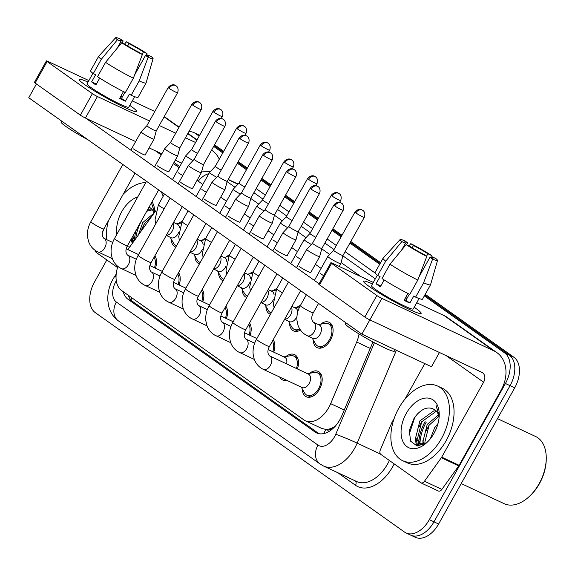 <?xml version="1.0" encoding="UTF-8"?>
<svg xmlns="http://www.w3.org/2000/svg" width="575" height="575" viewBox="0 0 575 575"><rect width="100%" height="100%" fill="white"/><g stroke="black" fill="none" stroke-linecap="round" stroke-linejoin="round"><path stroke-width="0.86" d="M320.527 324.214A14.008 8.819 115.1 0 1 329.094 322.287A14.008 8.819 115.1 0 1 330.409 340.127A14.008 8.819 115.1 0 1 317.206 347.667A14.008 8.819 115.1 0 1 313.202 339.847M296.865 307.424A14.008 8.819 115.1 0 1 300.452 305.39M273.204 290.627A14.008 8.819 115.1 0 1 276.791 288.6M249.543 273.837A14.008 8.819 115.1 0 1 253.129 271.81M225.882 257.047A14.008 8.819 115.1 0 1 229.468 255.02M202.22 240.257A14.008 8.819 115.1 0 1 205.807 238.23M178.559 223.467A14.008 8.819 115.1 0 1 182.146 221.44M309.609 373.312A14.008 8.819 115.1 0 1 318.176 371.385A14.008 8.819 115.1 0 1 319.492 389.232A14.008 8.819 115.1 0 1 306.288 396.764A14.008 8.819 115.1 0 1 302.285 388.952M285.947 356.522A14.008 8.819 115.1 0 1 294.515 354.595A14.008 8.819 115.1 0 1 297.404 368.942M273.175 339.782A14.008 8.819 115.1 0 1 273.743 352.152M249.514 322.992A14.008 8.819 115.1 0 1 250.082 335.362M225.853 306.202A14.008 8.819 115.1 0 1 226.421 318.572M202.192 289.412A14.008 8.819 115.1 0 1 202.767 301.782M178.53 272.622A14.008 8.819 115.1 0 1 179.105 284.984M154.869 255.832A14.008 8.819 115.1 0 1 155.444 268.194M332.185 427.944A24.725 15.561 115.1 0 1 325.579 429.367L325.802 429.525A8.244 5.189 -64.9 0 0 332.185 427.944L335.304 426.24M117.889 266.441A24.725 15.561 -64.9 0 0 121.584 290.519L303.938 419.93A24.725 15.561 -64.9 0 0 305.469 420.814L321.741 428.44L325.579 429.367M155.998 210.436L127.902 249.593M305.469 420.814A24.725 15.561 -64.9 0 0 330.661 403.65L356.673 342.039A24.725 15.561 -64.9 0 0 359.066 333.982M199.439 263.932A14.008 8.819 115.1 0 1 198.907 263.709A14.008 8.819 115.1 0 1 194.896 255.897M223.1 280.722A14.008 8.819 115.1 0 1 222.568 280.499A14.008 8.819 115.1 0 1 218.557 272.687M246.761 297.512A14.008 8.819 115.1 0 1 246.229 297.289A14.008 8.819 115.1 0 1 242.219 289.477M270.423 314.302A14.008 8.819 115.1 0 1 269.883 314.079A14.008 8.819 115.1 0 1 265.88 306.267M300.481 330.079A14.008 8.819 115.1 0 1 293.545 330.877A14.008 8.819 115.1 0 1 289.541 323.057M175.778 247.135A14.008 8.819 115.1 0 1 175.246 246.919A14.008 8.819 115.1 0 1 171.235 239.107M286.738 380.327A14.008 8.819 115.1 0 1 282.627 379.974A14.008 8.819 115.1 0 1 279.723 377.042M141.809 220.268A32.969 20.743 -64.9 0 0 135.736 238.675M426.255 422.115A32.969 20.743 -64.9 0 0 419.951 443.526M419.937 443.85A32.969 20.743 -64.9 0 0 419.93 445.877M423.48 444.195A32.969 20.743 115.1 0 1 423.559 443.167A32.969 20.743 115.1 0 0 423.48 444.195M425.213 294.307L513.913 357.255L509.27 355.077L424.767 295.112L509.27 355.077A24.725 15.561 115.1 0 1 510.068 385.674L433.974 521.834A24.725 15.561 115.1 0 1 410.672 535.131A24.725 15.561 115.1 0 1 409.141 534.24M214.108 145.619L223.251 152.109L214.108 145.619M237.77 162.409L246.912 168.899L237.77 162.409M261.431 179.199L270.573 185.689L261.431 179.199M285.092 195.989L294.235 202.479L285.092 195.989M308.753 212.786L317.896 219.269L308.753 212.786M332.415 229.576L341.557 236.066L332.415 229.576M350.348 242.298L380.147 263.451L350.348 242.298M188.873 131.646A24.725 15.561 115.1 0 1 193.89 132.581L198.526 134.758A24.725 15.561 115.1 0 1 199.583 135.333A24.725 15.561 115.1 0 0 198.526 134.758L199.618 135.269M513.913 357.255A24.725 15.561 115.1 0 1 514.711 387.845L438.61 524.005A24.725 15.561 115.1 0 1 415.308 537.302L410.672 535.131A24.725 15.561 115.1 0 0 433.974 521.834L510.068 385.674A24.725 15.561 115.1 0 0 509.27 355.077L504.634 352.906A24.725 15.561 115.1 0 1 505.432 383.496L429.331 519.656A24.725 15.561 115.1 0 1 406.029 532.96A24.725 15.561 115.1 0 1 404.505 532.069L95.285 312.635A24.725 15.561 115.1 0 1 94.487 282.045L106.828 259.965M214.554 144.821L223.697 151.311M238.215 161.611L247.358 168.101M261.877 178.401L271.019 184.891M285.538 195.191L294.68 201.681M309.199 211.981L318.342 218.471M332.86 228.771L342.003 235.261M350.793 241.5L380.592 262.646M123.165 291.647A24.725 15.561 -64.9 0 0 128.024 299.302L315.086 432.048A24.725 15.561 -64.9 0 0 316.617 432.939A24.725 15.561 -64.9 0 0 341.809 415.768L372.377 343.383A24.725 15.561 -64.9 0 0 372.959 341.931M319.003 433.708L132.667 301.473A24.725 15.561 115.1 0 1 128.239 295.248M418.794 446.02A32.969 20.743 115.1 0 1 418.78 443.21A32.969 20.743 115.1 0 0 418.794 446.02M418.83 442.168A32.969 20.743 115.1 0 1 425.098 421.576A32.969 20.743 115.1 0 0 418.83 442.168M134.385 240.314A32.969 20.743 115.1 0 1 136.297 229.935A32.969 20.743 115.1 0 0 134.385 240.314M193.89 132.581A24.725 15.561 115.1 0 1 195.414 133.472L199.144 136.124M213.656 146.424L222.805 152.914M237.317 163.214L246.467 169.704M260.978 180.004L270.128 186.494M284.639 196.794L293.789 203.284M308.301 213.584L317.45 220.074M331.962 230.374L341.112 236.864M349.895 243.103L379.701 264.248M424.314 295.909L504.634 352.906M168.209 87.522C171.53 83.296 175.569 85.265 174.743 85.114L175.986 85.768A5.355 4.14 -54.6 0 0 175.49 85.481A5.355 4.14 125.4 0 0 169.115 88.37A5.355 0.474 29.2 0 1 168.209 87.522L146.862 125.717A5.355 0.474 29.2 0 0 146.862 125.717L141.069 131.869A7.418 0.654 29.2 0 0 141.062 131.883A7.418 0.654 29.2 0 0 142.312 133.055A7.418 0.654 29.2 0 0 151.376 138.23A7.418 0.654 29.2 0 0 154.007 139.121A7.418 0.654 29.2 0 0 154.014 139.107L156.22 130.942A5.355 0.474 29.2 0 0 156.22 130.935M146.862 125.717A5.355 0.474 29.2 0 0 147.768 126.565A5.355 0.474 29.2 0 0 154.316 130.302A5.355 0.474 29.2 0 0 156.213 130.949L177.567 92.747C179.393 87.961 175.928 85.51 176.403 86.092L175.986 85.768M154.488 267.749A12.362 7.777 -64.9 0 0 154.05 257.305M170.186 237.267L173.535 243.132A12.362 7.777 -64.9 0 0 175.943 245.424A12.362 7.777 -64.9 0 0 176.597 245.676M166.268 235.434L171.077 237.691A7.418 4.665 -64.9 0 0 178.07 233.702A7.418 4.665 -64.9 0 0 178.66 232.487M212.987 111.349C216.301 107.122 220.34 109.092 219.521 108.941L220.764 109.595A5.355 4.14 -54.6 0 0 220.268 109.308A5.355 4.14 125.4 0 0 213.893 112.197A5.355 0.474 29.2 0 1 212.987 111.349L191.64 149.543A5.355 0.474 29.2 0 0 191.64 149.543L185.847 155.696A7.418 0.654 29.2 0 0 185.833 155.71A7.418 0.654 29.2 0 0 187.091 156.882A7.418 0.654 29.2 0 0 193.071 160.49M191.64 149.543A5.355 0.474 29.2 0 0 192.546 150.391A5.355 0.474 29.2 0 0 197.513 153.345M179.465 227.894A7.418 4.665 -64.9 0 0 177.373 224.257L173.528 222.453M154.502 166.958L164.723 148.673A7.418 0.654 29.2 0 0 164.723 148.673A7.418 0.654 29.2 0 0 165.974 149.845A7.418 0.654 29.2 0 0 175.037 155.02A7.418 0.654 29.2 0 0 177.668 155.911A7.418 0.654 29.2 0 0 177.675 155.897L168.777 171.817M164.73 148.659L170.531 142.507A5.355 0.474 29.2 0 0 170.523 142.514A5.355 0.474 29.2 0 0 171.429 143.355A5.355 0.474 29.2 0 0 177.977 147.092A5.355 0.474 29.2 0 0 179.874 147.739A5.355 0.474 29.2 0 0 179.882 147.725L177.675 155.897M178.149 284.539A12.362 7.777 -64.9 0 0 177.711 274.095M178.164 183.748L188.384 165.463A7.418 0.654 29.2 0 0 188.384 165.463A7.418 0.654 29.2 0 0 189.635 166.635A7.418 0.654 29.2 0 0 198.698 171.81A7.418 0.654 29.2 0 0 201.329 172.701A7.418 0.654 29.2 0 0 201.336 172.687L203.543 164.522A5.355 0.474 29.2 0 0 203.543 164.515A5.355 0.474 29.2 0 1 201.638 163.882A5.355 0.474 29.2 0 1 195.09 160.152A5.355 0.474 29.2 0 1 194.185 159.304A5.355 0.474 29.2 0 1 194.192 159.289M201.811 301.329A12.362 7.777 -64.9 0 0 201.372 290.885M222.36 188.6A7.418 0.654 29.2 0 0 224.99 189.491A7.418 0.654 29.2 0 0 224.998 189.477L227.204 181.312A5.355 0.474 29.2 0 0 227.204 181.312A5.355 0.474 29.2 0 1 225.299 180.672A5.355 0.474 29.2 0 1 218.752 176.942A5.355 0.474 29.2 0 1 217.846 176.094A5.355 0.474 29.2 0 0 217.846 176.094L212.053 182.239A7.418 0.654 29.2 0 0 212.046 182.253A7.418 0.654 29.2 0 0 213.296 183.425A7.418 0.654 29.2 0 0 222.36 188.6M225.472 318.126A12.362 7.777 -64.9 0 0 225.033 307.675M262.854 154.682C266.175 150.463 270.214 152.425 269.387 152.274L270.631 152.928A5.355 4.14 -54.6 0 0 270.135 152.641A5.355 4.14 125.4 0 0 263.76 155.53A5.355 0.474 29.2 0 1 262.854 154.682L241.507 192.884A5.355 0.474 29.2 0 0 241.507 192.884L235.714 199.029A7.418 0.654 29.2 0 0 235.707 199.043A7.418 0.654 29.2 0 0 236.958 200.215A7.418 0.654 29.2 0 0 246.021 205.39A7.418 0.654 29.2 0 0 248.652 206.281A7.418 0.654 29.2 0 0 248.659 206.267L239.761 222.194M241.507 192.884A5.355 0.474 29.2 0 0 242.413 193.732A5.355 0.474 29.2 0 0 248.961 197.469A5.355 0.474 29.2 0 0 250.858 198.109A5.355 0.474 29.2 0 0 250.865 198.102L248.659 206.267M249.133 334.916A12.362 7.777 -64.9 0 0 248.695 324.465M193.847 254.064L197.196 259.922A12.362 7.777 -64.9 0 0 199.604 262.214A12.362 7.777 -64.9 0 0 200.258 262.466M189.93 252.224L194.738 254.481A7.418 4.665 -64.9 0 0 201.732 250.492A7.418 4.665 -64.9 0 0 202.321 249.277M236.648 128.139C239.962 123.913 244.001 125.882 243.182 125.731L244.425 126.385A5.355 4.14 -54.6 0 0 243.929 126.097A5.355 4.14 125.4 0 0 237.554 128.987A5.355 0.474 29.2 0 1 236.648 128.139L215.302 166.34A5.355 0.474 29.2 0 1 215.309 166.326L209.508 172.486A7.418 0.654 29.2 0 0 209.494 172.5A7.418 0.654 29.2 0 0 210.752 173.672A7.418 0.654 29.2 0 0 216.732 177.28M215.302 166.34A5.355 0.474 29.2 0 0 216.207 167.188A5.355 0.474 29.2 0 0 221.174 170.135M203.126 244.684A7.418 4.665 -64.9 0 0 201.034 241.047L197.189 239.243M217.508 270.854L220.857 276.712A12.362 7.777 -64.9 0 0 223.265 279.012A12.362 7.777 -64.9 0 0 223.919 279.263M213.591 269.021L218.399 271.271A7.418 4.665 -64.9 0 0 225.393 267.282A7.418 4.665 -64.9 0 0 225.982 266.067M219.758 213.268L233.155 189.29A7.418 0.654 29.2 0 0 233.155 189.29A7.418 0.654 29.2 0 0 234.413 190.462A7.418 0.654 29.2 0 0 240.386 194.07M238.97 183.123A5.355 0.474 29.2 0 0 238.963 183.13A5.355 0.474 29.2 0 0 239.868 183.978A5.355 0.474 29.2 0 0 244.835 186.925M226.787 261.474A7.418 4.665 -64.9 0 0 224.696 257.837L220.85 256.033M241.169 287.644L244.519 293.502A12.362 7.777 -64.9 0 0 246.927 295.802A12.362 7.777 -64.9 0 0 247.581 296.053M237.252 285.811L242.061 288.061A7.418 4.665 -64.9 0 0 249.054 284.072A7.418 4.665 -64.9 0 0 249.643 282.857M283.971 161.719C287.284 157.5 291.324 159.462 290.504 159.311L291.748 159.965A5.355 4.14 -54.6 0 0 291.252 159.678A5.355 4.14 125.4 0 0 284.877 162.567A5.355 0.474 29.2 0 1 283.971 161.719L262.624 199.92A5.355 0.474 29.2 0 0 262.624 199.92L256.831 206.066A7.418 0.654 29.2 0 0 256.817 206.08A7.418 0.654 29.2 0 0 258.074 207.252A7.418 0.654 29.2 0 0 264.047 210.86M262.624 199.92A5.355 0.474 29.2 0 0 263.53 200.768A5.355 0.474 29.2 0 0 268.496 203.715M250.448 278.264A7.418 4.665 -64.9 0 0 248.357 274.627L244.512 272.823M84.719 84.611A32.969 2.904 -150.8 0 1 79.264 79.975A32.969 2.904 -150.8 0 1 88.032 82.074A32.969 2.904 -150.8 0 0 79.142 79.4A32.969 2.904 -150.8 0 0 84.719 84.611A32.969 2.904 -150.8 0 0 114.094 102.134A32.969 2.904 -150.8 0 0 136.146 111.758A32.969 2.904 -150.8 0 0 131.122 106.346A32.969 2.904 -150.8 0 1 136.699 111.564A32.969 2.904 -150.8 0 1 116.236 103.256A32.969 2.904 -150.8 0 1 84.719 84.611M129.756 105.397A32.969 2.904 -150.8 0 1 131.122 106.346A32.969 2.904 -150.8 0 0 129.756 105.397M117.53 267.562L96.334 252.526A4.118 2.595 -64.9 0 1 95.421 250.528M219.283 159.21A32.969 25.458 125.4 0 0 212.427 150.758A32.969 25.458 125.4 0 0 211.564 150.176M154.826 111.478L132.264 100.905M88.866 80.579L47.883 61.381A4.118 0.359 29.2 0 0 46.424 60.885A4.118 0.359 29.2 0 0 47.121 61.539L35.104 83.037A4.118 0.359 -150.8 0 1 34.407 82.39L46.424 60.885M92.395 93.667A4.118 0.359 29.2 0 0 97.427 96.542L85.409 118.04A4.118 0.359 -150.8 0 1 80.378 115.165L92.395 93.667L47.121 61.539M195.572 142.514L185.452 137.77M175.72 133.213L159.261 125.501M149.529 120.944L97.427 96.542M80.378 115.165L35.104 83.037M85.409 118.04L135.643 141.572M149.112 147.876L161.668 153.755M175.303 160.145L181.686 163.135M104.456 227.793L102.429 232.588M369.164 286.465A32.969 2.904 -150.8 0 1 363.709 281.829A32.969 2.904 -150.8 0 1 372.478 283.928A32.969 2.904 -150.8 0 0 363.587 281.247A32.969 2.904 -150.8 0 0 369.164 286.465A32.969 2.904 -150.8 0 0 398.54 303.988A32.969 2.904 -150.8 0 0 420.591 313.612A32.969 2.904 -150.8 0 0 415.567 308.2A32.969 2.904 -150.8 0 1 421.144 313.418A32.969 2.904 -150.8 0 1 400.682 305.109A32.969 2.904 -150.8 0 1 369.164 286.465M414.208 307.251A32.969 2.904 -150.8 0 1 415.567 308.2A32.969 2.904 -150.8 0 0 414.208 307.251M441.334 457.743A4.118 2.595 -64.9 0 0 441.715 457.147L459.116 465.297A4.118 2.595 115.1 0 1 458.735 465.894L441.334 457.743L424.472 481.246A4.118 2.595 -64.9 0 1 420.972 482.863A4.118 2.595 -64.9 0 1 420.72 482.713L380.779 454.372A4.118 2.595 -64.9 0 1 380.334 449.923L391.863 422.632A4.118 2.595 -64.9 0 1 392.172 421.985L394.213 418.334M459.116 465.297L500.997 390.36A32.969 25.458 125.4 0 0 496.872 352.612A32.969 25.458 125.4 0 0 493.817 350.829L381.872 298.389L369.854 319.894L481.8 372.327A8.244 6.361 -54.6 0 1 482.569 372.772A8.244 6.361 -54.6 0 1 483.597 382.21L441.715 457.147M458.735 465.894L441.873 489.397A4.118 2.595 115.1 0 1 438.373 491.014L420.972 482.863M496.872 352.612L447.328 317.45A32.969 25.458 125.4 0 0 444.274 315.668L416.717 302.759M373.312 282.433L332.328 263.235A4.118 0.359 29.2 0 0 330.869 262.739A4.118 0.359 29.2 0 0 331.567 263.393L319.549 284.891A4.118 0.359 -150.8 0 1 318.852 284.237L330.869 262.739M369.854 319.894A4.118 0.359 -150.8 0 1 364.823 317.019L376.841 295.521L331.567 263.393M376.841 295.521A4.118 0.359 29.2 0 0 381.872 298.389M364.823 317.019L319.549 284.891M424.803 363.608L404.908 399.201M106.67 239.646A41.206 25.932 115.1 0 1 108.474 220.592M152.368 209.825L146.754 211.226M151.685 209.02L147.825 209.314M152.195 215.74L144.641 223.38L141.004 231.33M154.014 213.109L142.801 222.518L138.323 235.067M132.897 236.016L134.471 240.443M131.797 237.985L133.997 241.105M154.028 213.174A18.63 11.723 115.1 0 0 151.211 208.56L149.119 206.993M116.89 234.255A26.874 16.912 115.1 0 1 121.771 211.636A26.874 16.912 115.1 0 1 137.763 196.902M152.059 201.739A26.874 16.912 115.1 0 1 154.783 212.132M154.682 212.276L151.577 203.435L154.553 212.455M129.857 246.869A26.874 16.912 115.1 0 1 126.974 246.704M123.194 194.264A41.206 25.932 115.1 0 1 145.748 182.613M161.05 191.619A41.206 25.932 115.1 0 1 163.163 196.269M144.591 223.359L141.96 228.562M131.991 238.438L132.746 242.844M131.165 239.128L132.228 243.563M441.492 438.524A41.206 25.932 115.1 0 1 402.658 460.69A41.206 25.932 115.1 0 1 398.784 408.221A41.206 25.932 115.1 0 1 437.618 386.055A41.206 25.932 115.1 0 1 441.492 438.524M437.618 386.055L442.261 388.226A41.206 25.932 115.1 0 1 446.135 440.702A41.206 25.932 115.1 0 1 407.301 462.861L402.658 460.69M497.49 418.65L535.634 436.518A37.087 23.338 115.1 0 1 546.25 458.412A37.087 23.338 115.1 0 1 539.12 483.74A37.087 23.338 115.1 0 1 527.793 497.828A37.087 23.338 115.1 0 1 504.174 503.686L461.215 483.568M546.25 458.412L546.236 459.475A35.442 22.303 115.1 0 1 539.429 483.676A35.442 22.303 115.1 0 1 528.598 497.138L527.793 497.828M436.813 411.678L435.62 411.757L421.727 421.784L417.486 438.668L420.613 444.065M436.13 410.866L433.78 410.895L419.879 420.922L415.639 437.805L419.657 443.72L425.169 443.756M438.833 416.408L429.087 425.234L424.846 442.118L425.277 443.692M438.459 414.963L427.247 424.372L423.006 441.255L423.983 444.101M438.006 423.559L434.614 427.822L430.308 438.847M419.657 443.72L422.79 445.014M435.872 429.626L433.895 433.557M439.063 417.867A18.63 11.723 115.1 0 0 435.656 410.413C428.763 405.519 421.597 408.056 414.165 418.025L409.314 430.423L410.579 441.147L417.04 445.97L426.089 443.145M406.216 413.49A26.874 16.912 115.1 0 1 427.275 398.015A26.874 16.912 115.1 0 1 439.228 414.906A26.874 16.912 115.1 0 1 434.067 433.255A26.874 16.912 115.1 0 1 425.852 443.462A26.874 16.912 115.1 0 1 403.973 443.462A26.874 16.912 115.1 0 1 406.216 413.49M439.207 415.754L436.022 405.289L439.171 416.508M435.972 429.403L433.909 433.528M429.036 425.213L426.406 430.416M423.804 443.742L423.832 444.13M421.676 421.762L419.038 426.966M416.437 440.292L417.673 446.027M417.479 413.827L414.647 417.759L409.055 434.815M422.898 440.63L422.956 444.252M415.531 437.18L415.933 442.966L416.904 445.956M323.653 275.648A7.418 0.654 -150.8 0 1 320.246 273.492A7.418 0.654 -150.8 0 1 320.203 273.463M301.063 259.476A7.418 0.654 -150.8 0 1 296.585 256.702A7.418 0.654 -150.8 0 1 296.542 256.673M277.402 242.686A7.418 0.654 -150.8 0 1 272.924 239.912A7.418 0.654 -150.8 0 1 272.881 239.883M310.823 272.428A7.418 0.654 -150.8 0 1 310.831 272.521A7.418 0.654 -150.8 0 1 306.223 270.652A7.418 0.654 -150.8 0 1 299.137 266.455A7.418 0.654 -150.8 0 1 299.093 266.426M287.162 255.638A7.418 0.654 -150.8 0 1 287.169 255.731A7.418 0.654 -150.8 0 1 282.562 253.862A7.418 0.654 -150.8 0 1 275.475 249.665A7.418 0.654 -150.8 0 1 275.432 249.636M253.74 225.896A7.418 0.654 -150.8 0 1 249.263 223.122A7.418 0.654 -150.8 0 1 249.219 223.093M230.079 209.106A7.418 0.654 -150.8 0 1 225.601 206.332A7.418 0.654 -150.8 0 1 225.558 206.303M206.418 192.316A7.418 0.654 -150.8 0 1 201.94 189.542A7.418 0.654 -150.8 0 1 201.897 189.513M239.84 222.058A7.418 0.654 -150.8 0 1 239.847 222.151A7.418 0.654 -150.8 0 1 235.24 220.283A7.418 0.654 -150.8 0 1 228.153 216.085A7.418 0.654 -150.8 0 1 228.11 216.056M216.178 205.268A7.418 0.654 -150.8 0 1 216.186 205.361A7.418 0.654 -150.8 0 1 211.578 203.493A7.418 0.654 -150.8 0 1 204.492 199.295A7.418 0.654 -150.8 0 1 204.448 199.266M192.517 188.478A7.418 0.654 -150.8 0 1 192.524 188.564A7.418 0.654 -150.8 0 1 187.917 186.702A7.418 0.654 -150.8 0 1 180.83 182.505A7.418 0.654 -150.8 0 1 180.787 182.476M168.856 171.681A7.418 0.654 -150.8 0 1 168.863 171.774A7.418 0.654 -150.8 0 1 164.256 169.905A7.418 0.654 -150.8 0 1 157.169 165.715A7.418 0.654 -150.8 0 1 157.126 165.686M263.501 238.848A7.418 0.654 -150.8 0 1 263.508 238.941A7.418 0.654 -150.8 0 1 258.901 237.072A7.418 0.654 -150.8 0 1 251.814 232.875A7.418 0.654 -150.8 0 1 251.771 232.846M182.757 175.526A7.418 0.654 -150.8 0 1 178.279 172.752A7.418 0.654 -150.8 0 1 178.236 172.716M145.195 154.891A7.418 0.654 -150.8 0 1 145.202 154.984A7.418 0.654 -150.8 0 1 140.595 153.115A7.418 0.654 -150.8 0 1 133.508 148.925A7.418 0.654 -150.8 0 1 133.465 148.889M439.451 352.489L431.487 366.742L361.883 334.14L28.75 97.736L36.433 83.986M319.118 283.77L85.876 118.256M155.48 150.858L161.223 154.934M173.391 163.566L179.156 167.663M197.053 180.363L202.817 184.453M220.714 197.153L226.478 201.243M244.375 213.943L250.139 218.033M268.036 230.733L273.801 234.823M291.697 247.523L297.462 251.613M315.359 264.313L321.123 268.403M361.883 334.14L369.847 319.887M117.156 48.257L120.987 41.407A16.481 1.452 -150.8 0 1 119.967 40.142A16.481 1.452 -150.8 0 1 123.187 40.954L122.073 42.945M127.7 45.971L128.987 43.671A16.481 1.452 -150.8 0 1 143.455 51.93L142.09 54.366M122.331 96.909A16.481 1.452 29.2 0 0 121.922 96.614A16.481 1.452 29.2 0 0 121.016 95.982M99.719 78.092L95.888 84.935A23.898 2.106 -150.8 0 1 93.502 83.303A23.898 2.106 -150.8 0 1 91.619 81.902L95.622 74.736L93.272 73.636A27.198 2.393 -150.8 0 1 90.591 70.747L98.598 56.415A27.198 2.393 -150.8 0 1 98.627 56.372L115.676 37.698A21.426 1.883 -150.8 0 1 120.556 39.093L123.187 40.954M134.636 96.672L128.786 107.137A23.898 2.106 -150.8 0 1 113.951 101.121A23.898 2.106 -150.8 0 1 91.102 87.601A23.898 2.106 -150.8 0 1 87.055 83.821L92.906 73.348M123.474 91.597L119.622 98.476A23.898 2.106 -150.8 0 0 125.422 101.193L129.433 94.027L131.165 95.256L139.172 80.924L148.156 57.27L145.525 55.408L134.622 74.922M88.14 139.883A28.024 2.465 -150.8 0 1 65.773 126.378A28.024 2.465 -150.8 0 1 61.029 121.943L61.554 121.009M147.135 56.019L147.725 54.956L151.29 56.63A21.426 1.883 -150.8 0 1 153.079 58.6L146.1 82.901A27.198 2.393 -150.8 0 1 146.079 82.951L138.072 97.283A27.198 2.393 -150.8 0 1 131.165 95.256M125.364 92.539A27.198 2.393 -150.8 0 1 97.549 76.669L105.556 62.337L121.692 42.766L125.257 44.433A16.481 1.452 -150.8 0 0 139.725 52.692L142.356 54.553L133.371 78.207L125.364 92.539M146.079 82.951A27.198 2.393 -150.8 0 1 139.172 80.924M133.371 78.207A27.198 2.393 -150.8 0 1 105.556 62.337M146.309 55.717L147.02 53.597L143.455 51.93M128.987 43.671L126.356 41.81L124.567 44.11M126.356 41.81A21.426 1.883 -150.8 0 1 147.02 53.597M153.079 58.6A21.426 1.883 -150.8 0 1 148.156 57.27M142.356 54.553A21.426 1.883 -150.8 0 1 121.692 42.766M147.725 54.956A16.481 1.452 -150.8 0 1 148.745 56.221A16.481 1.452 -150.8 0 1 145.525 55.408M120.987 41.407L117.422 39.733L101.286 59.304L93.272 73.636M101.286 59.304A27.198 2.393 -150.8 0 1 98.598 56.415M117.422 39.733A21.426 1.883 -150.8 0 1 115.676 37.698M124.904 92.316L121.497 98.404A16.481 1.452 29.2 0 1 120.024 97.772M96.348 84.115L91.619 81.902M122.604 96.42L121.16 95.737M125.422 101.193L121.497 98.404M401.602 250.111L405.433 243.254A16.481 1.452 -150.8 0 1 404.412 241.989A16.481 1.452 -150.8 0 1 407.632 242.808L406.518 244.799M412.146 247.825L413.432 245.525A16.481 1.452 -150.8 0 1 427.901 253.776L426.535 256.22M406.777 298.763A16.481 1.452 29.2 0 0 406.374 298.468A16.481 1.452 29.2 0 0 405.461 297.836M384.165 279.939L380.334 286.788A23.898 2.106 -150.8 0 1 377.948 285.15A23.898 2.106 -150.8 0 1 376.064 283.755L380.068 276.589L377.717 275.49A27.198 2.393 -150.8 0 1 375.037 272.6L383.043 258.261A27.198 2.393 -150.8 0 1 383.072 258.225L400.121 239.545A21.426 1.883 -150.8 0 1 405.001 240.939L407.632 242.808M419.082 298.526L413.231 308.991A23.898 2.106 -150.8 0 1 398.396 302.967A23.898 2.106 -150.8 0 1 375.547 289.455A23.898 2.106 -150.8 0 1 371.5 285.674L377.358 275.202M407.919 293.451L404.067 300.33A23.898 2.106 -150.8 0 0 409.867 303.047L413.878 295.881L415.61 297.11L423.617 282.778L432.601 259.124L429.971 257.262L419.067 276.776M395.183 349.737L394.4 351.131A28.024 2.465 -150.8 0 1 377.006 344.073A28.024 2.465 -150.8 0 1 350.218 328.224A28.024 2.465 -150.8 0 1 345.474 323.797L345.999 322.863M431.581 257.866L432.17 256.809L435.735 258.484A21.426 1.883 -150.8 0 1 437.525 260.453L430.546 284.754A27.198 2.393 -150.8 0 1 430.524 284.805L422.517 299.137A27.198 2.393 -150.8 0 1 415.61 297.11M409.81 294.393A27.198 2.393 -150.8 0 1 381.994 278.516L390.001 264.184L406.137 244.619L409.702 246.287A16.481 1.452 -150.8 0 0 424.17 254.545L426.801 256.407L417.817 280.061L409.81 294.393M430.524 284.805A27.198 2.393 -150.8 0 1 423.617 282.778M417.817 280.061A27.198 2.393 -150.8 0 1 390.001 264.184M430.754 257.571L431.466 255.451L427.901 253.776M413.432 245.525L410.802 243.656L409.012 245.963M410.802 243.656A21.426 1.883 -150.8 0 1 431.466 255.451M437.525 260.453A21.426 1.883 -150.8 0 1 432.601 259.124M426.801 256.407A21.426 1.883 -150.8 0 1 406.137 244.619M432.17 256.809A16.481 1.452 -150.8 0 1 433.191 258.074A16.481 1.452 -150.8 0 1 429.971 257.262M405.433 243.254L401.868 241.586L385.732 261.158L377.717 275.49M385.732 261.158A27.198 2.393 -150.8 0 1 383.043 258.261M401.868 241.586A21.426 1.883 -150.8 0 1 400.121 239.545M409.35 294.163L405.943 300.258A16.481 1.452 29.2 0 1 404.469 299.625M380.794 285.969L376.064 283.755M407.05 298.267L405.605 297.591M409.867 303.047L405.943 300.258M269.682 222.18A7.418 0.654 29.2 0 0 272.313 223.071A7.418 0.654 29.2 0 0 272.32 223.057L274.527 214.899A5.355 0.474 29.2 0 0 274.527 214.892A5.355 0.474 29.2 0 1 272.622 214.259A5.355 0.474 29.2 0 1 266.074 210.522A5.355 0.474 29.2 0 1 265.168 209.674A5.355 0.474 29.2 0 0 265.168 209.674L259.375 215.819A7.418 0.654 29.2 0 0 259.368 215.833A7.418 0.654 29.2 0 0 260.619 217.005A7.418 0.654 29.2 0 0 269.682 222.18M272.794 351.706A12.362 7.777 -64.9 0 0 272.356 341.255M272.809 250.908L283.029 232.623A7.418 0.654 29.2 0 0 283.029 232.623A7.418 0.654 29.2 0 0 284.28 233.795A7.418 0.654 29.2 0 0 293.343 238.97A7.418 0.654 29.2 0 0 295.974 239.861A7.418 0.654 29.2 0 0 295.981 239.847L287.083 255.774M283.037 232.616L288.83 226.457A5.355 0.474 29.2 0 0 288.83 226.464A5.355 0.474 29.2 0 0 289.735 227.312A5.355 0.474 29.2 0 0 296.283 231.049A5.355 0.474 29.2 0 0 298.181 231.689A5.355 0.474 29.2 0 0 298.188 231.682L295.981 239.847M296.456 368.496A12.362 7.777 -64.9 0 0 293.818 356.09A12.362 7.777 -64.9 0 0 290.512 355.717L283.863 356.888M286.594 363.874A7.418 4.665 -64.9 0 0 284.762 357.305L268.187 349.55M301.235 387.112L304.585 392.977A12.362 7.777 -64.9 0 0 306.993 395.269A12.362 7.777 -64.9 0 0 318.636 388.621A12.362 7.777 -64.9 0 0 317.479 372.88A12.362 7.777 -64.9 0 0 314.173 372.507L307.524 373.678M263.17 369.279A7.418 4.665 -64.9 0 0 263.379 369.387L302.127 387.536A7.418 4.665 -64.9 0 0 309.12 383.547A7.418 4.665 -64.9 0 0 308.423 374.102L269.675 355.954A7.418 4.665 -64.9 0 0 269.61 355.918M317.005 255.76A7.418 0.654 29.2 0 0 319.635 256.651A7.418 0.654 29.2 0 0 319.643 256.637L321.849 248.479A5.355 0.474 29.2 0 0 321.849 248.472A5.355 0.474 29.2 0 1 319.944 247.839A5.355 0.474 29.2 0 1 313.397 244.102A5.355 0.474 29.2 0 1 312.491 243.254L306.698 249.406A7.418 0.654 29.2 0 0 306.691 249.413A7.418 0.654 29.2 0 0 307.941 250.592A7.418 0.654 29.2 0 0 317.005 255.76M312.498 243.247A5.355 0.474 29.2 0 0 312.491 243.254L333.838 205.059A5.355 0.474 29.2 0 0 334.743 205.908A5.355 0.474 29.2 0 0 339.868 208.933A5.355 0.474 29.2 0 0 343.189 210.285L321.842 248.479M264.831 304.434L268.18 310.292A12.362 7.777 -64.9 0 0 270.588 312.592A12.362 7.777 -64.9 0 0 271.242 312.843M260.913 302.601L265.722 304.851A7.418 4.665 -64.9 0 0 272.715 300.862A7.418 4.665 -64.9 0 0 273.305 299.647M307.632 178.516C310.946 174.29 314.985 176.252 314.166 176.101L315.409 176.755A5.355 4.14 -54.6 0 0 314.913 176.468A5.355 4.14 125.4 0 0 308.538 179.357A5.355 0.474 29.2 0 1 307.632 178.516L286.285 216.71A5.355 0.474 29.2 0 0 286.285 216.71L280.492 222.856A7.418 0.654 29.2 0 0 280.478 222.87A7.418 0.654 29.2 0 0 281.736 224.042A7.418 0.654 29.2 0 0 287.708 227.65M286.285 216.71A5.355 0.474 29.2 0 0 287.191 217.558A5.355 0.474 29.2 0 0 292.158 220.505M274.11 295.054A7.418 4.665 -64.9 0 0 272.018 291.417L268.173 289.613M288.492 321.224L291.841 327.089A12.362 7.777 -64.9 0 0 294.249 329.382A12.362 7.777 -64.9 0 0 299.769 329.001M284.575 319.391L289.383 321.641A7.418 4.665 -64.9 0 0 296.377 317.652A7.418 4.665 -64.9 0 0 296.966 316.437M290.742 263.637L304.139 239.66A7.418 0.654 29.2 0 0 304.139 239.66A7.418 0.654 29.2 0 0 305.397 240.832A7.418 0.654 29.2 0 0 311.37 244.44M331.293 195.306C334.607 191.08 338.646 193.042 337.827 192.891L339.07 193.545A5.355 4.14 -54.6 0 0 338.574 193.257A5.355 4.14 125.4 0 0 332.199 196.154A5.355 0.474 29.2 0 1 331.293 195.306L309.947 233.5A5.355 0.474 29.2 0 0 309.947 233.5A5.355 0.474 29.2 0 0 310.852 234.348A5.355 0.474 29.2 0 0 315.819 237.295M297.771 311.844A7.418 4.665 -64.9 0 0 295.679 308.207L291.834 306.403M312.153 338.014L315.502 343.879A12.362 7.777 -64.9 0 0 317.91 346.172A12.362 7.777 -64.9 0 0 329.561 339.523A12.362 7.777 -64.9 0 0 328.397 323.783A12.362 7.777 -64.9 0 0 325.098 323.402L318.442 324.58M307.036 335.606A7.418 4.665 -64.9 0 0 307.244 335.714L313.044 338.431A7.418 4.665 -64.9 0 0 320.038 334.442A7.418 4.665 -64.9 0 0 319.341 324.997L313.54 322.28A7.418 4.665 -64.9 0 0 313.476 322.252M354.955 212.096C358.268 207.87 362.308 209.832 361.488 209.681L362.732 210.335A5.355 4.14 -54.6 0 0 362.236 210.048A5.355 4.14 125.4 0 0 355.86 212.944A5.355 0.474 29.2 0 1 354.955 212.096L333.608 250.29A5.355 0.474 29.2 0 1 333.615 250.283L327.808 256.443A7.418 0.654 29.2 0 0 327.8 256.45A7.418 0.654 29.2 0 0 329.058 257.629A7.418 0.654 29.2 0 0 338.122 262.797A7.418 0.654 29.2 0 0 340.752 263.688A7.418 0.654 29.2 0 0 340.759 263.673L339.207 266.455M333.608 250.29A5.355 0.474 29.2 0 0 334.513 251.138A5.355 0.474 29.2 0 0 341.061 254.876A5.355 0.474 29.2 0 0 342.959 255.516A5.355 0.474 29.2 0 0 342.966 255.508L340.759 263.673M131.747 297.735A24.725 19.09 125.4 0 0 131.021 300.021M325.802 429.525A24.725 19.09 125.4 0 0 323.919 433.55M370.257 348.407L356.673 342.039M344.238 410.011L330.661 403.65M438.61 524.005L429.331 519.656M514.711 387.845L505.432 383.496M132.667 301.473L128.024 299.302M116.308 280.816A16.481 10.372 -64.9 0 0 115.827 281.635A16.481 10.372 -64.9 0 0 116.358 302.026L317.946 445.086A16.481 10.372 -64.9 0 0 334.499 436.813A16.481 10.372 -64.9 0 0 335.757 434.233L374.411 342.714M116.035 277.423A16.481 3.637 -144.3 0 1 115.553 275.066L113.038 279.026C109.25 285.854 107.511 293.006 107.834 300.481L108.503 305.39C109.926 311.894 113.232 317.062 118.421 320.908A16.481 12.729 -54.6 0 1 116.358 302.026M396.376 350.297L357.161 443.145A32.969 20.743 115.1 0 1 354.638 448.306A32.969 20.743 115.1 0 1 323.574 466.037L356.637 481.527A32.969 20.743 -64.9 0 0 387.701 463.795A32.969 20.743 -64.9 0 0 389.397 460.489M380.434 454.049L357.161 443.145A16.481 0.783 -157.1 0 0 335.757 434.233M394.191 463.888A37.087 23.338 115.1 0 1 355.494 485.278L337.719 472.664M256.177 188.6L265.319 195.09M279.838 205.39L288.981 211.88M303.499 222.18L312.642 228.67M327.161 238.977L336.303 245.467M345.093 251.699L375.087 272.988M416.81 302.594L417.687 303.219M195.414 133.472L199.539 135.405M228.146 179.63L237.935 184.216M227.111 181.657L235.046 187.285M250.772 198.447L258.707 204.075M274.433 215.237L282.368 220.865M298.094 232.027L306.029 237.655M321.756 248.817L329.691 254.452M341.068 262.523L360.978 276.654M375.317 278.853L342.873 255.832M334.018 249.55L324.875 243.06M310.363 232.76L301.214 226.27M286.702 215.97L277.553 209.48M263.041 199.18L253.891 192.69M355.494 485.278A4.118 3.184 125.4 0 0 355.415 480.952M198.303 181.247A16.481 12.729 -54.6 0 1 208.833 173.686M118.421 320.908L320.009 463.96A16.481 12.729 -54.6 0 1 317.946 445.086M318.277 433.543L315.086 432.048M97.542 251.742A7.418 4.665 -64.9 0 0 97.757 251.85A7.418 4.665 -64.9 0 0 104.743 247.861A7.418 4.665 -64.9 0 0 104.255 238.524A7.418 4.665 -64.9 0 0 104.046 238.417A7.418 4.665 -64.9 0 0 103.982 238.388M112.362 258.692L96.521 251.21C92.733 249.011 90.067 245.741 88.521 241.399L87.515 236.799C87.069 231.524 88.176 226.507 90.836 221.749A7.418 0.654 29.2 0 0 92.093 222.92A7.418 0.654 29.2 0 0 92.345 223.1A7.418 0.654 29.2 0 0 99.374 227.218A7.418 0.654 29.2 0 0 103.788 228.987C101.732 232.897 101.761 236.009 103.867 238.323L112.686 242.463M169.115 88.37A5.355 0.474 29.2 0 0 174.239 91.403A5.355 0.474 29.2 0 0 177.567 92.747M166.376 235.247A7.418 4.665 -64.9 0 0 172.27 230.985A7.418 4.665 -64.9 0 0 173.14 223.15M155.803 223.761L155.042 219.923L158.362 204.873A7.418 0.654 29.2 0 0 159.613 206.044A7.418 0.654 29.2 0 0 159.864 206.217A7.418 0.654 29.2 0 0 164.134 208.847M213.893 112.197A5.355 0.474 29.2 0 0 219.018 115.23A5.355 0.474 29.2 0 0 222.338 116.574L221.282 118.472M192.776 105.16A5.355 4.14 125.4 0 1 199.151 102.271A5.355 4.14 -54.6 0 1 199.647 102.558L198.404 101.904C199.23 102.055 195.191 100.086 191.87 104.312A5.355 0.474 29.2 0 0 192.776 105.16A5.355 0.474 29.2 0 0 197.901 108.193A5.355 0.474 29.2 0 0 201.228 109.538L179.874 147.739M121.203 268.532A7.418 4.665 -64.9 0 0 121.418 268.64A7.418 4.665 -64.9 0 0 128.405 264.651A7.418 4.665 -64.9 0 0 127.916 255.314A7.418 4.665 -64.9 0 0 127.708 255.207A7.418 4.665 -64.9 0 0 127.643 255.178M136.023 275.482L120.182 268C116.394 265.801 113.728 262.531 112.183 258.189L111.176 253.589C110.731 248.314 111.837 243.297 114.497 238.539A7.418 0.654 29.2 0 0 115.755 239.71A7.418 0.654 29.2 0 0 116.006 239.89A7.418 0.654 29.2 0 0 123.036 244.008A7.418 0.654 29.2 0 0 127.449 245.777C125.393 249.687 125.422 252.799 127.528 255.113L136.347 259.253M216.437 121.95A5.355 4.14 125.4 0 1 222.812 119.061A5.355 4.14 -54.6 0 1 223.308 119.348L222.065 118.694C222.892 118.845 218.852 116.876 215.532 121.102A5.355 0.474 29.2 0 0 216.437 121.95A5.355 0.474 29.2 0 0 221.562 124.983A5.355 0.474 29.2 0 0 224.89 126.327L203.536 164.529M144.864 285.322A7.418 4.665 -64.9 0 0 145.072 285.43A7.418 4.665 -64.9 0 0 152.066 281.441A7.418 4.665 -64.9 0 0 151.577 272.104A7.418 4.665 -64.9 0 0 151.369 271.997A7.418 4.665 -64.9 0 0 151.304 271.968M159.685 292.272L143.843 284.79C140.056 282.591 137.389 279.321 135.844 274.979L134.838 270.379C134.392 265.104 135.499 260.087 138.158 255.329A7.418 0.654 29.2 0 0 139.409 256.5A7.418 0.654 29.2 0 0 139.66 256.68A7.418 0.654 29.2 0 0 146.697 260.798A7.418 0.654 29.2 0 0 151.11 262.567C149.054 266.477 149.083 269.589 151.189 271.903L160.008 276.043M240.098 138.74A5.355 4.14 125.4 0 1 246.474 135.851A5.355 4.14 -54.6 0 1 246.97 136.138L245.726 135.484C246.553 135.635 242.513 133.673 239.193 137.892A5.355 0.474 29.2 0 0 240.098 138.74A5.355 0.474 29.2 0 0 245.223 141.773A5.355 0.474 29.2 0 0 248.551 143.125L227.197 181.319M168.525 302.112A7.418 4.665 -64.9 0 0 168.734 302.22A7.418 4.665 -64.9 0 0 175.727 298.231A7.418 4.665 -64.9 0 0 175.238 288.894A7.418 4.665 -64.9 0 0 175.03 288.787A7.418 4.665 -64.9 0 0 174.965 288.758M183.346 309.062L167.505 301.58C163.717 299.381 161.05 296.111 159.505 291.769L158.499 287.169C158.053 281.901 159.16 276.884 161.819 272.119A7.418 0.654 29.2 0 0 163.07 273.29A7.418 0.654 29.2 0 0 163.322 273.47A7.418 0.654 29.2 0 0 170.358 277.588A7.418 0.654 29.2 0 0 174.771 279.357C172.716 283.267 172.744 286.379 174.85 288.693L183.669 292.833M192.187 318.902A7.418 4.665 -64.9 0 0 192.395 319.01A7.418 4.665 -64.9 0 0 199.388 315.021A7.418 4.665 -64.9 0 0 198.9 305.684A7.418 4.665 -64.9 0 0 198.691 305.577A7.418 4.665 -64.9 0 0 198.627 305.548M207.007 325.853L191.166 318.37C187.378 316.171 184.712 312.901 183.166 308.559L182.16 303.959C181.714 298.691 182.821 293.674 185.481 288.909A7.418 0.654 29.2 0 0 186.731 290.088A7.418 0.654 29.2 0 0 186.983 290.26A7.418 0.654 29.2 0 0 194.019 294.378A7.418 0.654 29.2 0 0 198.432 296.147C196.377 300.064 196.406 303.176 198.512 305.483L207.331 309.623M263.76 155.53A5.355 0.474 29.2 0 0 268.884 158.563A5.355 0.474 29.2 0 0 272.205 159.915L250.858 198.109M190.037 252.044A7.418 4.665 -64.9 0 0 195.931 247.775A7.418 4.665 -64.9 0 0 196.801 239.94M179.465 240.551L178.703 236.713L182.023 221.662A7.418 0.654 29.2 0 0 183.274 222.834A7.418 0.654 29.2 0 0 183.526 223.007A7.418 0.654 29.2 0 0 187.795 225.637M237.554 128.987A5.355 0.474 29.2 0 0 242.679 132.02A5.355 0.474 29.2 0 0 245.999 133.364L244.943 135.262M261.215 145.777A5.355 4.14 125.4 0 1 267.591 142.888A5.355 4.14 -54.6 0 1 268.087 143.175L266.843 142.521C267.662 142.672 263.623 140.702 260.31 144.929A5.355 0.474 29.2 0 0 261.215 145.777A5.355 0.474 29.2 0 0 266.34 148.81A5.355 0.474 29.2 0 0 269.661 150.161L268.604 152.052M213.699 268.834A7.418 4.665 -64.9 0 0 219.592 264.565A7.418 4.665 -64.9 0 0 220.462 256.73M203.126 257.341L202.364 253.503L205.685 238.452A7.418 0.654 29.2 0 0 206.935 239.624A7.418 0.654 29.2 0 0 207.187 239.804A7.418 0.654 29.2 0 0 211.456 242.427M237.36 285.624A7.418 4.665 -64.9 0 0 243.254 281.355A7.418 4.665 -64.9 0 0 244.123 273.52M226.787 274.131L226.025 270.293L229.346 255.243A7.418 0.654 29.2 0 0 230.597 256.414A7.418 0.654 29.2 0 0 230.848 256.594A7.418 0.654 29.2 0 0 235.118 259.217M284.877 162.567A5.355 0.474 29.2 0 0 290.001 165.6A5.355 0.474 29.2 0 0 293.322 166.951L292.265 168.842M196.902 140.127L187.759 133.637M178.969 127.398L164.098 116.847M179.752 166.592L173.988 162.502M493.817 350.829L444.274 315.668M483.597 382.21L446.114 355.609M424.472 481.246L441.873 489.397M422.884 444.259A32.969 20.743 115.1 0 1 422.912 443.749M287.421 172.32A5.355 4.14 125.4 0 1 293.796 169.431A5.355 4.14 -54.6 0 1 294.292 169.718L293.049 169.064C293.875 169.215 289.836 167.253 286.515 171.479A5.355 0.474 29.2 0 0 287.421 172.32A5.355 0.474 29.2 0 0 292.546 175.353A5.355 0.474 29.2 0 0 295.866 176.705L274.519 214.899M215.848 335.692A7.418 4.665 -64.9 0 0 216.056 335.8A7.418 4.665 -64.9 0 0 223.05 331.811A7.418 4.665 -64.9 0 0 222.561 322.482A7.418 4.665 -64.9 0 0 222.353 322.367A7.418 4.665 -64.9 0 0 222.288 322.338M230.668 342.65L214.827 335.16C211.039 332.961 208.373 329.691 206.827 325.349L205.821 320.749C205.376 315.481 206.482 310.464 209.142 305.699A7.418 0.654 29.2 0 0 210.393 306.877A7.418 0.654 29.2 0 0 210.644 307.05A7.418 0.654 29.2 0 0 217.681 311.168A7.418 0.654 29.2 0 0 222.094 312.937C220.038 316.854 220.067 319.966 222.173 322.273L230.992 326.413M311.082 189.118A5.355 4.14 125.4 0 1 317.457 186.221A5.355 4.14 -54.6 0 1 317.953 186.508L316.71 185.854C317.537 186.005 313.497 184.043 310.177 188.269A5.355 0.474 29.2 0 0 311.082 189.118A5.355 0.474 29.2 0 0 316.207 192.143A5.355 0.474 29.2 0 0 319.527 193.495L298.181 231.689M239.509 352.482A7.418 4.665 -64.9 0 0 239.717 352.597A7.418 4.665 -64.9 0 0 246.711 348.608A7.418 4.665 -64.9 0 0 246.222 339.272A7.418 4.665 -64.9 0 0 246.014 339.157A7.418 4.665 -64.9 0 0 245.949 339.128M254.33 359.44L238.488 351.957C234.701 349.751 232.034 346.481 230.489 342.139L229.482 337.547C229.037 332.271 230.144 327.254 232.803 322.489A7.418 0.654 29.2 0 0 234.054 323.668A7.418 0.654 29.2 0 0 234.305 323.84A7.418 0.654 29.2 0 0 241.342 327.958A7.418 0.654 29.2 0 0 245.755 329.727C243.699 333.644 243.728 336.756 245.834 339.07L254.653 343.203M334.743 205.908A5.355 4.14 125.4 0 1 341.119 203.011A5.355 4.14 -54.6 0 1 341.615 203.306L340.371 202.644C341.198 202.795 337.158 200.833 333.838 205.059M269.416 346.517A7.418 0.654 29.2 0 1 265.003 344.748A7.418 0.654 29.2 0 1 257.967 340.63A7.418 0.654 29.2 0 1 257.715 340.457A7.418 0.654 29.2 0 1 256.464 339.286C253.805 344.044 252.698 349.061 253.144 354.337L254.15 358.929C255.695 363.271 258.355 366.541 262.15 368.747L263.379 369.387A7.418 4.665 -64.9 0 0 270.372 365.398A7.418 4.665 -64.9 0 0 269.883 356.062A7.418 4.665 -64.9 0 0 269.675 355.954L269.495 355.86C267.389 353.546 267.361 350.434 269.416 346.517L300.624 290.67M261.021 302.414A7.418 4.665 -64.9 0 0 266.915 298.145A7.418 4.665 -64.9 0 0 267.785 290.31M250.448 290.921L249.687 287.083L253.007 272.033A7.418 0.654 29.2 0 0 254.258 273.204A7.418 0.654 29.2 0 0 254.509 273.384A7.418 0.654 29.2 0 0 258.779 276.007M308.538 179.357A5.355 0.474 29.2 0 0 313.662 182.39A5.355 0.474 29.2 0 0 316.983 183.741L315.927 185.632M284.683 319.204A7.418 4.665 -64.9 0 0 290.576 314.935A7.418 4.665 -64.9 0 0 291.446 307.1M274.11 307.711L273.348 303.873L276.668 288.822A7.418 0.654 29.2 0 0 277.919 289.994A7.418 0.654 29.2 0 0 278.171 290.174A7.418 0.654 29.2 0 0 282.44 292.797M332.199 196.154A5.355 0.474 29.2 0 0 337.324 199.18A5.355 0.474 29.2 0 0 340.644 200.531L339.588 202.422M313.274 312.85A7.418 0.654 29.2 0 1 308.868 311.082A7.418 0.654 29.2 0 1 301.832 306.964A7.418 0.654 29.2 0 1 301.58 306.784A7.418 0.654 29.2 0 1 300.33 305.613C297.663 310.378 296.556 315.395 297.009 320.663L298.015 325.263C299.553 329.604 302.22 332.875 306.008 335.074L307.244 335.714A7.418 4.665 -64.9 0 0 314.238 331.725A7.418 4.665 -64.9 0 0 313.749 322.388A7.418 4.665 -64.9 0 0 313.54 322.28L313.361 322.187C311.255 319.873 311.226 316.76 313.274 312.85L318.564 303.392M355.86 212.944A5.355 0.474 29.2 0 0 360.978 215.97A5.355 0.474 29.2 0 0 364.306 217.321L342.959 255.516M406.029 532.96L410.672 535.131M228.246 179.443L238.086 184.05M210.371 171.566L201.775 171.07M320.009 463.96L323.574 466.037M116.179 274.189L115.553 275.066M103.788 228.987L135.003 173.132M145.116 155.027L154.007 139.121M154.459 256.572L155.609 257.104M138.575 254.588L126.22 248.803M90.836 221.749L122.834 164.5M130.841 150.168L141.062 131.883M175.943 245.424L176.575 245.719M176.475 223.833L181.333 222.978M158.362 204.873L164.428 194.012M172.435 179.68L185.833 155.71M222.338 116.574C224.164 111.787 220.699 109.336 221.174 109.918L220.764 109.595M127.449 245.777L158.664 189.923M178.121 273.362L179.271 273.894M162.236 271.378L149.881 265.592M114.497 238.539L146.496 181.29M191.87 104.312L170.523 142.514M201.228 109.538C203.047 104.751 199.59 102.3 200.064 102.882L199.647 102.558M151.11 262.567L182.318 206.713M192.438 188.607L201.329 172.701M201.782 290.152L202.932 290.691M185.897 288.168L173.542 282.382M138.158 255.329L170.15 198.08M194.192 159.297L188.392 165.449M215.532 121.102L194.185 159.304M224.89 126.327C226.708 121.548 223.251 119.09 223.725 119.672L223.308 119.348M174.771 279.357L205.979 223.502M216.099 205.397L224.99 189.491M225.443 306.942L226.593 307.481M209.552 304.958L197.203 299.173M161.819 272.119L193.811 214.87M201.825 200.538L212.046 182.253M239.193 137.892L217.846 176.094M248.551 143.125C250.369 138.338 246.912 135.88 247.387 136.462L246.97 136.138M198.432 296.147L229.641 240.3M249.104 323.732L250.254 324.271M233.213 321.748L220.865 315.963M185.481 288.909L217.472 231.66M225.486 217.328L235.707 199.043M272.205 159.915C274.031 155.128 270.573 152.67 271.048 153.252L270.631 152.928M199.604 262.214L200.229 262.516M200.136 240.623L204.987 239.768M182.023 221.662L188.09 210.809M196.097 196.47L209.494 172.5M245.999 133.364C247.825 128.577 244.361 126.126 244.835 126.708L244.425 126.385M223.265 279.012L223.891 279.306M223.797 257.42L228.649 256.558M205.685 238.452L211.751 227.599M260.31 144.929L238.963 183.13L233.17 189.276M269.661 150.161C271.486 145.374 268.022 142.916 268.496 143.498L268.087 143.175M246.927 295.802L247.552 296.096M247.458 274.21L252.31 273.348M229.346 255.243L235.412 244.389M243.419 230.057L256.817 206.08M293.322 166.951C295.147 162.164 291.683 159.706 292.158 160.288L291.748 159.965M212.427 150.758L211.571 150.147M197.06 139.847L187.91 133.357M179.127 127.125L164.256 116.567M222.094 312.937L253.302 257.09M263.422 238.984L272.313 223.071M272.766 340.522L273.916 341.061M256.874 338.538L244.526 332.752M209.142 305.699L241.133 248.45M249.147 234.118L259.368 215.833M286.515 171.479L265.168 209.674M295.866 176.705C297.692 171.918 294.235 169.46 294.709 170.042L294.292 169.718M245.755 329.727L276.963 273.88M293.818 356.09L297.577 357.851M232.803 322.489L264.795 265.24M310.177 188.269L288.83 226.464M319.527 193.495C321.353 188.708 317.896 186.25 318.37 186.832L317.953 186.508M306.993 395.269L310.744 397.03M310.744 272.564L319.635 256.651M317.479 372.88L321.238 374.641M256.464 339.286L288.456 282.03M296.47 267.698L306.691 249.413M343.189 210.285C345.014 205.498 341.557 203.04 342.024 203.629L341.615 203.306M270.588 312.592L271.213 312.886M271.12 291L275.971 290.138M253.007 272.033L259.073 261.179M267.08 246.847L280.478 222.87M316.983 183.741C318.809 178.954 315.344 176.496 315.819 177.078L315.409 176.755M294.249 329.382L298.008 331.143M294.781 307.79L299.632 306.928M276.668 288.822L282.735 277.969M309.947 233.493L304.153 239.653M340.644 200.531C342.47 195.744 339.006 193.286 339.48 193.868L339.07 193.545M317.91 346.172L321.669 347.933M328.397 323.783L332.156 325.543M300.33 305.613L306.396 294.759M314.403 280.428L327.8 256.45M364.306 217.321C366.131 212.534 362.667 210.076 363.141 210.666L362.732 210.335"/></g></svg>
